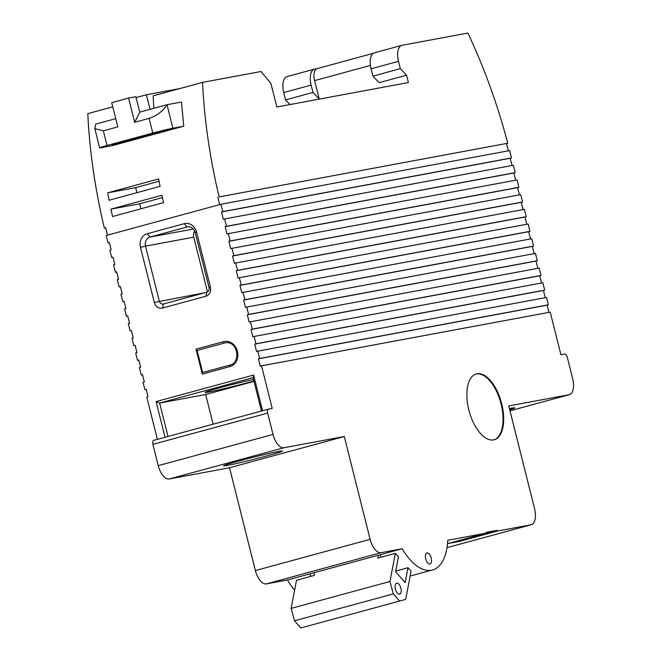 <?xml version="1.0" encoding="UTF-8"?>
<svg xmlns="http://www.w3.org/2000/svg" width="661" height="661" viewBox="0 0 661 661"><rect width="100%" height="100%" fill="white"/><g stroke="black" fill="none" stroke-linecap="round" stroke-linejoin="round"><path stroke-width="0.99" d="M276.835 107.008L408.399 82.542L406.556 75.205L400.326 68.67L398.484 61.333A15.153 7.411 74.8 0 1 401.814 45.353A15.153 7.411 74.8 0 1 402.103 45.287L467.881 33.05A326.65 159.855 -105.2 0 1 507.755 143.239L219.13 196.912A326.65 159.855 -105.2 0 1 202.555 82.385L261.029 71.512L270.927 83.509L276.835 107.008M153.864 108.28A326.65 159.855 74.8 0 1 153.154 95.837L202.555 82.385M273.001 434.409A15.153 7.411 74.8 0 0 283.999 447.737L344.298 436.524L229.549 467.757L169.241 478.969A15.153 7.411 -105.2 0 1 158.243 465.641L273.001 434.409L267.655 413.108A3.784 1.851 74.8 0 1 268.482 409.118A3.784 1.851 74.8 0 1 268.556 409.101L272.208 408.424L261.516 365.83L550.225 312.141L560.925 354.734L564.577 354.056A3.784 1.851 74.8 0 1 567.328 357.386L572.682 378.679A15.153 7.411 74.8 0 1 569.352 394.658L509.986 410.82M548.927 312.38L547.11 305.142L258.393 358.832L260.236 366.177L261.516 365.83M258.393 358.832L259.666 358.485L257.823 351.14L546.54 297.45L548.382 304.795L259.666 358.485M545.234 297.698L543.416 290.452L254.7 344.141L256.551 351.487L257.823 351.14M254.7 344.141L255.981 343.794L254.138 336.449L542.846 282.768L544.689 290.105L255.981 343.794M541.549 283.007L539.731 275.769L251.015 329.459L252.857 336.796L254.138 336.449M251.015 329.459L252.287 329.112L250.445 321.767L539.161 268.077L541.004 275.422L252.287 329.112M537.856 268.316L536.038 261.078L247.321 314.768L249.172 322.114L250.445 321.767M247.321 314.768L248.602 314.421L246.76 307.076L535.468 253.386L537.31 260.731L248.602 314.421M534.171 253.634L532.353 246.396L243.636 300.077L245.479 307.423L246.76 307.076M243.636 300.077L244.909 299.73L243.066 292.393L531.783 238.704L533.625 246.049L244.909 299.73M530.477 238.943L528.66 231.705L239.943 285.395L241.794 292.74L243.066 292.393M239.943 285.395L241.224 285.048L239.373 277.703L528.089 224.013L529.932 231.358L241.224 285.048M526.792 224.261L524.974 217.015L236.258 270.704L238.1 278.05L239.373 277.703M236.258 270.704L237.53 270.357L235.688 263.012L524.404 209.33L526.247 216.668L237.53 270.357M523.099 209.57L521.281 202.332L232.565 256.022L234.415 263.359L235.688 263.012M232.565 256.022L233.845 255.675L231.994 248.329L520.711 194.64L522.554 201.985L233.845 255.675M519.414 194.879L517.596 187.641L228.88 241.331L230.722 248.676L231.994 248.329M228.88 241.331L230.152 240.984L228.309 233.639L517.026 179.949L518.868 187.294L230.152 240.984M515.72 180.197L513.903 172.959L225.186 226.64L227.037 233.986L228.309 233.639M225.186 226.64L226.467 226.293L224.616 218.956L513.333 165.267L515.175 172.612L226.467 226.293M512.035 165.506L510.218 158.268L221.501 211.958L223.344 219.303L224.616 218.956M221.501 211.958L222.774 211.611L220.931 204.266L509.648 150.576L511.49 157.921L222.774 211.611M112.758 106.834L87.806 113.626A326.65 159.855 -105.2 0 0 104.372 228.152L105.653 227.805A326.65 159.855 74.8 0 0 107.454 235.151L220.931 204.266M107.454 235.151L106.173 235.498L108.024 242.843L109.321 242.604M157.384 439.358L146.759 397.063L148.031 396.716L146.188 389.37L144.916 389.717L143.065 382.372L144.346 382.025L142.495 374.68L141.223 375.027L139.38 367.69L140.653 367.342L138.81 359.997L137.538 360.344L135.687 352.999L136.967 352.652L135.117 345.306L133.844 345.653L132.002 338.308L133.274 337.961L131.432 330.624L130.159 330.971L128.308 323.626L129.589 323.279L127.738 315.933L126.466 316.28L124.623 308.935L125.896 308.588L124.053 301.242L122.781 301.598L120.93 294.252L122.211 293.905L120.36 286.56L119.087 286.907L117.245 279.562L118.517 279.215L116.675 271.869L115.402 272.216L113.552 264.879L114.832 264.532L112.981 257.187L111.709 257.534L109.866 250.189L111.139 249.841L109.296 242.496L108.024 242.843M202.291 374.101L196.02 349.132L223.435 341.671A12.881 11.22 79.5 0 1 237.406 351.206A12.881 11.22 79.5 0 1 229.706 366.64L202.291 374.101A1.512 0.744 -105.2 0 1 202.621 372.507A1.512 0.744 -105.2 0 1 202.654 372.498L230.011 365.054A1.512 0.744 74.8 0 0 229.706 366.64M140.479 247.346A11.361 9.907 79.5 0 1 147.279 233.73L184.254 223.666A11.361 9.907 79.5 0 1 196.581 232.077L210.421 287.155A7.577 6.602 79.5 0 1 205.885 296.235L162.54 308.034A7.577 6.602 79.5 0 1 154.319 302.424L140.479 247.346L145.494 246.14L159.334 301.218A3.784 3.305 -100.5 0 0 163.209 304.077A3.784 3.305 -100.5 0 0 163.441 304.019L206.794 292.22A3.784 3.305 -100.5 0 0 209.058 287.684L195.226 232.606A7.577 6.602 -100.5 0 0 187.468 226.888A7.577 6.602 -100.5 0 0 187.005 226.996L150.03 237.059A7.577 6.602 -100.5 0 0 145.494 246.14L193.739 237.167L207.496 291.931M290.014 104.562L285.569 99.91L283.726 92.565A15.153 7.411 -105.2 0 1 287.056 76.585L314.471 69.124A15.153 7.411 -105.2 0 1 314.76 69.058L317.206 68.604M104.372 228.152L105.677 227.905M122.781 301.598L124.078 301.35M119.087 286.907L120.393 286.667M115.402 272.216L116.7 271.977M111.709 257.534L113.014 257.286M137.538 360.344L138.835 360.105M133.844 345.653L135.15 345.414M130.159 330.971L131.456 330.723M126.466 316.28L127.771 316.041M144.916 389.717L146.213 389.478M141.223 375.027L142.528 374.787M344.298 436.524L370.127 539.335A15.153 7.411 74.8 0 0 381.124 552.662L402.202 548.746A55.309 27.068 74.8 0 0 432.492 569.972A55.309 27.068 74.8 0 0 447.761 540.277L486.372 533.088L448.125 543.499L459.089 541.466L497.336 531.056L530.965 524.801A15.153 7.411 74.8 0 0 531.254 524.735A15.153 7.411 74.8 0 0 534.584 508.755L508.755 405.945L569.055 394.724A15.153 7.411 74.8 0 0 569.352 394.658M457.04 541.078L497.155 530.32L486.19 532.361L486.372 533.088M497.155 530.32L497.336 531.056M468.823 409.911A34.091 16.682 74.8 0 0 494.221 439.747A34.091 16.682 74.8 0 0 501.368 402.466A34.091 16.682 74.8 0 0 476.317 373.952A34.091 16.682 74.8 0 0 468.823 409.911M425.742 558.975A5.685 2.784 74.8 0 0 429.972 563.949A5.685 2.784 74.8 0 0 431.129 557.595A5.685 2.784 74.8 0 0 426.989 552.976A5.685 2.784 74.8 0 0 425.742 558.975M317.313 68.579A11.361 5.561 74.8 0 0 317.098 68.628A11.361 5.561 74.8 0 0 314.603 80.617L319.213 98.976L317.404 99.464M374.688 52.748A15.153 7.411 74.8 0 0 374.399 52.814A15.153 7.411 74.8 0 0 371.069 68.794L372.911 76.131L400.326 68.67M402.202 548.746L287.444 579.978L266.366 583.894A15.153 7.411 -105.2 0 1 255.369 570.567L229.549 467.757M267.655 413.108L152.898 444.349L158.243 465.641M379.885 554.819A55.309 27.068 74.8 0 0 381.314 557.165M410.159 576.045A55.309 27.068 74.8 0 0 410.184 576.045L432.492 569.972M372.911 76.131L379.141 82.666L406.556 75.205M152.898 444.349A3.784 1.851 -105.2 0 1 153.732 440.35A3.784 1.851 -105.2 0 1 153.798 440.333L268.416 409.142M287.444 579.978A55.309 27.068 74.8 0 0 294.616 590.141M230.069 365.037A1.512 0.744 74.8 0 0 230.036 365.046C241.133 363.22 237.952 340.291 225.219 342.844A11.361 9.907 -100.5 0 0 224.533 343.001L197.118 350.462A1.512 0.744 -105.2 0 1 196.02 349.132M510.218 158.268L511.49 157.921M513.903 172.959L515.175 172.612M517.596 187.641L518.868 187.294M521.281 202.332L522.554 201.985M524.974 217.015L526.247 216.668M528.66 231.705L529.932 231.358M532.353 246.396L533.625 246.049M536.038 261.078L537.31 260.731M539.731 275.769L541.004 275.422M543.416 290.452L544.689 290.105M547.11 305.142L548.382 304.795M267.556 455.743A30.307 1.058 165.9 0 0 282.33 451.075A30.307 1.058 165.9 0 0 252.676 457.429A30.307 1.058 165.9 0 0 223.542 465.848A30.307 1.058 165.9 0 0 267.556 455.743M509.714 409.746A30.307 1.058 165.9 0 0 514.762 407.854A30.307 1.058 165.9 0 0 509.416 408.581M493.899 439.829A34.091 16.682 74.8 0 0 500.732 402.64A34.091 16.682 74.8 0 0 475.994 374.043M197.118 350.462L202.654 372.498L230.036 365.046M319.213 98.976L312.984 92.449L285.569 99.91M312.984 92.449L311.141 85.104A15.153 7.411 -105.2 0 1 314.471 69.124M309.761 573.905A55.309 27.068 74.8 0 0 311.191 576.252M378.34 555.24L377.795 558.124L395.328 553.348L389.949 581.49L291.137 608.384L294.517 620.786L300.821 627.95L405.705 599.387L411.076 571.253L407.986 567.741L395.699 571.079M291.137 608.384L296.508 580.251L314.041 575.475L314.586 572.591M389.949 581.49L393.336 593.892L294.517 620.786M399.004 584.283A5.685 2.784 74.8 0 0 396.674 583.2A5.685 2.784 74.8 0 0 395.476 589.414A5.685 2.784 74.8 0 0 399.657 594.165A5.685 2.784 74.8 0 0 401.21 590.099A5.685 2.784 74.8 0 0 399.004 584.283M395.328 553.348L398.418 556.868L395.584 571.699L405.152 582.572L407.986 567.741M399.632 601.056L393.336 593.892M194.607 230.912A7.577 6.602 -100.5 0 0 193.739 237.167M458.908 540.731L459.089 541.466M219.13 196.912L507.755 143.239M219.659 204.613A326.65 159.855 -105.2 0 1 217.857 197.259M506.483 143.586A326.65 159.855 -105.2 0 1 508.342 150.824M160.086 186.377L109.082 200.258A326.65 159.855 -105.2 0 1 107.66 192.838L158.657 178.957A326.65 159.855 74.8 0 0 160.086 186.377M163.523 202.646L112.527 216.527A326.65 159.855 -105.2 0 1 110.908 209.14L161.912 195.259A326.65 159.855 74.8 0 0 163.523 202.646M166.952 104.719C163.069 111.073 157.12 115.625 149.105 118.36L134.662 122.293L128.573 98.059L135.885 96.704L139.76 112.122L166.952 104.719A15.153 0.529 165.9 0 1 166.993 104.711L181.469 102.034L183.733 126.21L172.901 128.217A15.153 0.529 165.9 0 0 152.798 133.051L107.041 145.503A15.153 0.529 -14.1 0 0 99.654 147.841A15.153 0.529 -14.1 0 0 101.637 147.61L112.701 145.544L183.733 126.21M162.416 197.606L139.711 203.786L140.967 208.785M139.711 203.786L110.908 209.14M159.086 181.254L135.654 187.633L136.918 192.681M135.654 187.633L107.66 192.838M253.998 381.356L205.678 394.501L159.631 403.07L156.07 401.591L253.609 375.043L262.574 410.729M205.678 394.501L213.131 424.18M253.51 379.422A30.307 1.058 165.9 0 0 219.873 387.743A30.307 1.058 165.9 0 0 205.1 392.411A30.307 1.058 165.9 0 0 222.493 389.032A30.307 1.058 165.9 0 0 253.907 380.976M253.345 377.563L253.609 375.043M164.953 130.754L165.085 131.283L168.778 130.118L158.673 131.927L112.13 144.594L121.269 142.892L121.079 142.156M179.891 88.557L146.387 94.787L150.039 109.329M146.387 94.787L136.108 97.588M165.085 131.283L121.269 142.892M115.733 118.666L95.696 124.119L94.837 128.655L103.347 130.82L117.798 126.887L111.709 102.653L128.573 98.059M139.76 112.122L134.662 122.293M165.035 437.276L156.07 401.591M205.885 296.235L206.794 292.22M162.54 308.034L163.441 304.019M314.603 80.617L370.416 65.422M371.069 68.794L398.484 61.333M283.999 447.737L169.241 478.969M370.127 539.335L255.369 570.567M381.124 552.662L266.366 583.894M447.001 547.655L530.965 524.801M509.978 410.812L569.055 394.724M224.533 343.001A1.512 0.744 -105.2 0 1 223.435 341.671M210.421 287.155L209.058 287.684M196.581 232.077L195.226 232.606M184.254 223.666L187.005 226.996L187.931 226.822M147.279 233.73L150.03 237.059L193.309 229.012M311.141 85.104L283.726 92.565M154.319 302.424L204.827 292.757M253.064 377.638L159.631 403.07L168.018 436.458M131.035 139.446L131.299 140.479M149.105 118.36L152.798 133.051M166.993 104.711L172.901 128.217M103.347 130.82L107.041 145.503M373.25 53.343L317.098 68.628M374.399 52.814L401.814 45.353M447.001 547.663L531.254 524.735M268.482 409.118L153.732 440.35M252.981 377.307L261.45 411.035M94.837 128.655L99.654 147.841"/></g></svg>
